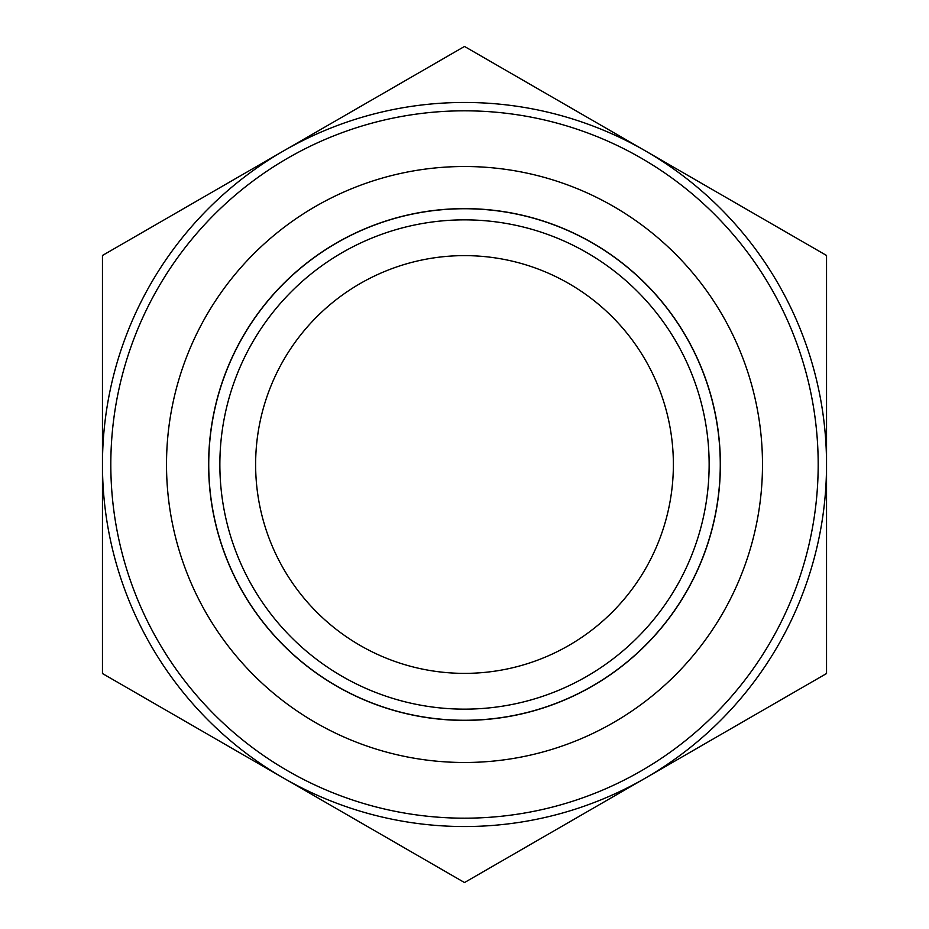 <?xml version="1.0" encoding="UTF-8"?>
<svg xmlns="http://www.w3.org/2000/svg" width="929" height="929" viewBox="0 0 929 929"><rect width="100%" height="100%" fill="white"/><g stroke="black" fill="none" stroke-linecap="round" stroke-linejoin="round"><path stroke-width="1.39" d="M464.5 818.182A353.682 353.682 0 0 0 818.182 464.5A353.682 353.682 0 0 0 464.5 110.818A353.682 353.682 0 0 0 110.818 464.5A353.682 353.682 0 0 0 464.5 818.182A353.682 353.682 0 0 1 110.818 464.5A353.682 353.682 0 0 1 464.5 110.818M720.381 464.5A255.881 255.881 0 0 1 464.5 720.381A255.881 255.881 0 0 1 208.619 464.5A255.881 255.881 0 0 1 464.5 208.619A255.881 255.881 0 0 1 720.381 464.5M102.457 464.5L102.457 673.525L464.5 882.55L826.543 673.525L826.543 255.475L464.5 46.45L102.457 255.475L102.457 464.5A362.043 362.043 0 0 0 645.516 778.037A362.043 362.043 0 0 0 645.516 150.962A362.043 362.043 0 0 0 102.457 464.5M464.5 255.626A208.874 208.874 0 0 1 673.374 464.5A208.874 208.874 0 0 1 464.5 673.374A208.874 208.874 0 0 1 255.626 464.5A208.874 208.874 0 0 1 464.5 255.626M464.5 166.512A297.988 297.988 0 0 1 762.488 464.5A297.988 297.988 0 0 1 464.5 762.488A297.988 297.988 0 0 1 166.512 464.5A297.988 297.988 0 0 1 464.5 166.512M709.141 464.5A244.641 244.641 0 0 1 464.5 709.141A244.641 244.641 0 0 1 219.859 464.5A244.641 244.641 0 0 1 464.5 219.859A244.641 244.641 0 0 1 709.141 464.5M208.735 464.5A255.765 255.765 0 0 0 464.5 720.265A255.765 255.765 0 0 0 720.265 464.5A255.765 255.765 0 0 0 464.5 208.735A255.765 255.765 0 0 0 208.735 464.5"/></g></svg>
